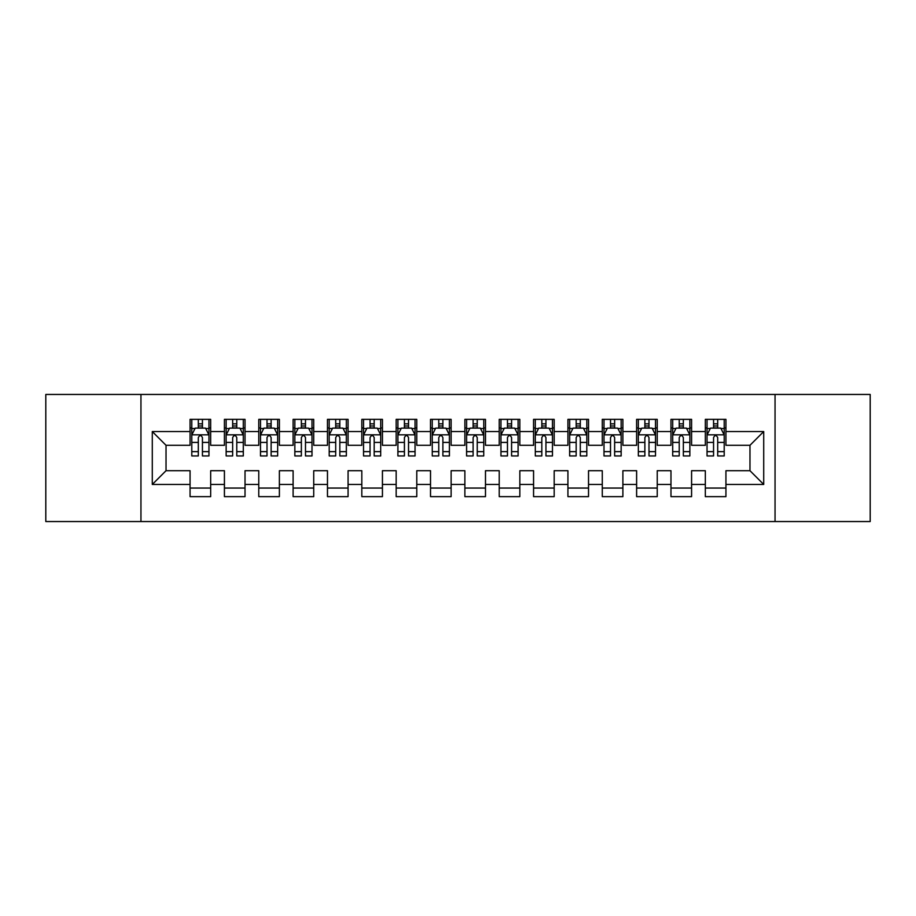 <?xml version="1.0" encoding="UTF-8"?>
<svg xmlns="http://www.w3.org/2000/svg" width="916" height="916" viewBox="0 0 916 916"><rect width="100%" height="100%" fill="white"/><g stroke="black" fill="none" stroke-linecap="round" stroke-linejoin="round"><path stroke-width="1.37" d="M775.05 521.548L870.2 521.548L870.2 394.452L775.05 394.452L775.05 521.548L140.95 521.548L140.95 394.452L45.8 394.452L45.8 521.548L140.95 521.548M775.05 394.452L140.95 394.452M152.285 484.45L152.285 431.55L190.07 431.55L190.07 445.291L166.025 445.291L166.025 470.71L152.285 484.45L190.07 484.45L190.07 496.644L210.68 496.644L210.68 484.45L224.42 484.45L224.42 496.644L245.03 496.644L245.03 484.45L258.77 484.45L258.77 496.644L279.38 496.644L279.38 484.45L293.12 484.45L293.12 496.644L313.73 496.644L313.73 484.45L327.47 484.45L327.47 496.644L348.08 496.644L348.08 484.45L361.82 484.45L361.82 496.644L382.43 496.644L382.43 484.45L396.17 484.45L396.17 496.644L416.78 496.644L416.78 484.45L430.52 484.45L430.52 496.644L451.13 496.644L451.13 484.45L464.87 484.45L464.87 496.644L485.48 496.644L485.48 484.45L499.22 484.45L499.22 496.644L519.83 496.644L519.83 484.45L533.57 484.45L533.57 496.644L554.18 496.644L554.18 484.45L567.92 484.45L567.92 496.644L588.53 496.644L588.53 484.45L602.27 484.45L602.27 496.644L622.88 496.644L622.88 484.45L636.62 484.45L636.62 496.644L657.23 496.644L657.23 484.45L670.97 484.45L670.97 496.644L691.58 496.644L691.58 484.45L705.32 484.45L705.32 496.644L725.93 496.644L725.93 470.71L749.975 470.71L749.975 445.291L725.93 445.291L725.93 431.55L763.715 431.55L763.715 484.45L725.93 484.45M725.93 431.55L725.93 419.356L705.32 419.356L705.32 431.55L691.58 431.55L691.58 419.356L670.97 419.356L670.97 431.55L657.23 431.55L657.23 419.356L636.62 419.356L636.62 431.55L622.88 431.55L622.88 419.356L602.27 419.356L602.27 431.55L588.53 431.55L588.53 419.356L567.92 419.356L567.92 431.55L554.18 431.55L554.18 419.356L533.57 419.356L533.57 431.55L519.83 431.55L519.83 419.356L499.22 419.356L499.22 431.55L485.48 431.55L485.48 419.356L464.87 419.356L464.87 431.55L451.13 431.55L451.13 419.356L430.52 419.356L430.52 431.55L416.78 431.55L416.78 419.356L396.17 419.356L396.17 431.55L382.43 431.55L382.43 419.356L361.82 419.356L361.82 431.55L348.08 431.55L348.08 419.356L327.47 419.356L327.47 431.55L313.73 431.55L313.73 419.356L293.12 419.356L293.12 431.55L279.38 431.55L279.38 419.356L258.77 419.356L258.77 431.55L245.03 431.55L245.03 419.356L224.42 419.356L224.42 431.55L210.68 431.55L210.68 419.356L190.07 419.356L190.07 431.55M691.58 484.45L691.58 470.71L705.32 470.71L705.32 484.45M763.715 431.55L749.975 445.291M657.23 484.45L657.23 470.71L670.97 470.71L670.97 484.45M705.32 431.55L705.32 445.291L691.58 445.291L691.58 431.55M622.88 484.45L622.88 470.71L636.62 470.71L636.62 484.45M670.97 431.55L670.97 445.291L657.23 445.291L657.23 431.55M588.53 484.45L588.53 470.71L602.27 470.71L602.27 484.45M636.62 431.55L636.62 445.291L622.88 445.291L622.88 431.55M554.18 484.45L554.18 470.71L567.92 470.71L567.92 484.45M602.27 431.55L602.27 445.291L588.53 445.291L588.53 431.55M519.83 484.45L519.83 470.71L533.57 470.71L533.57 484.45M567.92 431.55L567.92 445.291L554.18 445.291L554.18 431.55M485.48 484.45L485.48 470.71L499.22 470.71L499.22 484.45M533.57 431.55L533.57 445.291L519.83 445.291L519.83 431.55M451.13 484.45L451.13 470.71L464.87 470.71L464.87 484.45M499.22 431.55L499.22 445.291L485.48 445.291L485.48 431.55M416.78 484.45L416.78 470.71L430.52 470.71L430.52 484.45M464.87 431.55L464.87 445.291L451.13 445.291L451.13 431.55M382.43 484.45L382.43 470.71L396.17 470.71L396.17 484.45M430.52 431.55L430.52 445.291L416.78 445.291L416.78 431.55M348.08 484.45L348.08 470.71L361.82 470.71L361.82 484.45M396.17 431.55L396.17 445.291L382.43 445.291L382.43 431.55M313.73 484.45L313.73 470.71L327.47 470.71L327.47 484.45M361.82 431.55L361.82 445.291L348.08 445.291L348.08 431.55M279.38 484.45L279.38 470.71L293.12 470.71L293.12 484.45M327.47 431.55L327.47 445.291L313.73 445.291L313.73 431.55M245.03 484.45L245.03 470.71L258.77 470.71L258.77 484.45M293.12 431.55L293.12 445.291L279.38 445.291L279.38 431.55M210.68 484.45L210.68 470.71L224.42 470.71L224.42 484.45M258.77 431.55L258.77 445.291L245.03 445.291L245.03 431.55M166.025 470.71L190.07 470.71L190.07 484.45M224.42 431.55L224.42 445.291L210.68 445.291L210.68 431.55M705.32 427.944L707.038 427.944M724.212 427.944L725.93 427.944M670.97 427.944L672.688 427.944M689.862 427.944L691.58 427.944M636.62 427.944L638.337 427.944M655.513 427.944L657.23 427.944M602.27 427.944L603.987 427.944M621.163 427.944L622.88 427.944M567.92 427.944L569.638 427.944M586.812 427.944L588.53 427.944M533.57 427.944L535.288 427.944M552.462 427.944L554.18 427.944M499.22 427.944L500.938 427.944M518.112 427.944L519.83 427.944M464.87 427.944L466.588 427.944M483.762 427.944L485.48 427.944M430.52 427.944L432.238 427.944M449.413 427.944L451.13 427.944M396.17 427.944L397.887 427.944M415.062 427.944L416.78 427.944M361.82 427.944L363.538 427.944M380.713 427.944L382.43 427.944M327.47 427.944L329.188 427.944M346.363 427.944L348.08 427.944M293.12 427.944L294.837 427.944M312.012 427.944L313.73 427.944M258.77 427.944L260.488 427.944M277.663 427.944L279.38 427.944M224.42 427.944L226.138 427.944M243.312 427.944L245.03 427.944M190.07 427.944L191.787 427.944M208.963 427.944L210.68 427.944M190.07 488.056L210.68 488.056M224.42 488.056L245.03 488.056M258.77 488.056L279.38 488.056M293.12 488.056L313.73 488.056M327.47 488.056L348.08 488.056M361.82 488.056L382.43 488.056M396.17 488.056L416.78 488.056M430.52 488.056L451.13 488.056M464.87 488.056L485.48 488.056M499.22 488.056L519.83 488.056M533.57 488.056L554.18 488.056M567.92 488.056L588.53 488.056M602.27 488.056L622.88 488.056M636.62 488.056L657.23 488.056M670.97 488.056L691.58 488.056M705.32 488.056L725.93 488.056M152.285 431.55L166.025 445.291M749.975 470.71L763.715 484.45M202.436 423.822L198.314 423.822M208.963 451.634L202.436 451.634L202.436 455.939L208.963 455.939L208.963 434.986L205.528 428.115L195.222 428.115L191.787 434.986L191.787 455.939L198.314 455.939L198.314 451.634L191.787 451.634M191.787 434.986L191.787 419.356M208.963 434.986L208.963 419.356M198.314 428.115L198.314 419.356M202.436 419.356L202.436 428.115M202.436 451.634L202.436 437.562C201.062 434.917 199.688 434.917 198.314 437.562L198.314 451.634M202.436 427.944L198.314 427.944M236.786 423.822L232.664 423.822M243.312 451.634L236.786 451.634L236.786 455.939L243.312 455.939L243.312 434.986L239.877 428.115L229.572 428.115L226.138 434.986L226.138 455.939L232.664 455.939L232.664 451.634L226.138 451.634M226.138 434.986L226.138 419.356M243.312 434.986L243.312 419.356M232.664 428.115L232.664 419.356M236.786 419.356L236.786 428.115M236.786 451.634L236.786 437.562C235.412 434.917 234.038 434.917 232.664 437.562L232.664 451.634M236.786 427.944L232.664 427.944M271.136 423.822L267.014 423.822M277.663 451.634L271.136 451.634L271.136 455.939L277.663 455.939L277.663 434.986L274.228 428.115L263.923 428.115L260.488 434.986L260.488 455.939L267.014 455.939L267.014 451.634L260.488 451.634M260.488 434.986L260.488 419.356M277.663 434.986L277.663 419.356M267.014 428.115L267.014 419.356M271.136 419.356L271.136 428.115M271.136 451.634L271.136 437.562C269.762 434.917 268.388 434.917 267.014 437.562L267.014 451.634M271.136 427.944L267.014 427.944M305.486 423.822L301.364 423.822M312.012 451.634L305.486 451.634L305.486 455.939L312.012 455.939L312.012 434.986L308.577 428.115L298.272 428.115L294.837 434.986L294.837 455.939L301.364 455.939L301.364 451.634L294.837 451.634M294.837 434.986L294.837 419.356M312.012 434.986L312.012 419.356M301.364 428.115L301.364 419.356M305.486 419.356L305.486 428.115M305.486 451.634L305.486 437.562C304.112 434.917 302.738 434.917 301.364 437.562L301.364 451.634M305.486 427.944L301.364 427.944M339.836 423.822L335.714 423.822M346.363 451.634L339.836 451.634L339.836 455.939L346.363 455.939L346.363 434.986L342.928 428.115L332.623 428.115L329.188 434.986L329.188 455.939L335.714 455.939L335.714 451.634L329.188 451.634M329.188 434.986L329.188 419.356M346.363 434.986L346.363 419.356M335.714 428.115L335.714 419.356M339.836 419.356L339.836 428.115M339.836 451.634L339.836 437.562C338.462 434.917 337.088 434.917 335.714 437.562L335.714 451.634M339.836 427.944L335.714 427.944M374.186 423.822L370.064 423.822M380.713 451.634L374.186 451.634L374.186 455.939L380.713 455.939L380.713 434.986L377.278 428.115L366.973 428.115L363.538 434.986L363.538 455.939L370.064 455.939L370.064 451.634L363.538 451.634M363.538 434.986L363.538 419.356M380.713 434.986L380.713 419.356M370.064 428.115L370.064 419.356M374.186 419.356L374.186 428.115M374.186 451.634L374.186 437.562C372.812 434.917 371.438 434.917 370.064 437.562L370.064 451.634M374.186 427.944L370.064 427.944M408.536 423.822L404.414 423.822M415.062 451.634L408.536 451.634L408.536 455.939L415.062 455.939L415.062 434.986L411.627 428.115L401.322 428.115L397.887 434.986L397.887 455.939L404.414 455.939L404.414 451.634L397.887 451.634M397.887 434.986L397.887 419.356M415.062 434.986L415.062 419.356M404.414 428.115L404.414 419.356M408.536 419.356L408.536 428.115M408.536 451.634L408.536 437.562C407.162 434.917 405.788 434.917 404.414 437.562L404.414 451.634M408.536 427.944L404.414 427.944M442.886 423.822L438.764 423.822M449.413 451.634L442.886 451.634L442.886 455.939L449.413 455.939L449.413 434.986L445.978 428.115L435.673 428.115L432.238 434.986L432.238 455.939L438.764 455.939L438.764 451.634L432.238 451.634M432.238 434.986L432.238 419.356M449.413 434.986L449.413 419.356M438.764 428.115L438.764 419.356M442.886 419.356L442.886 428.115M442.886 451.634L442.886 437.562C441.512 434.917 440.138 434.917 438.764 437.562L438.764 451.634M442.886 427.944L438.764 427.944M477.236 423.822L473.114 423.822M483.762 451.634L477.236 451.634L477.236 455.939L483.762 455.939L483.762 434.986L480.327 428.115L470.022 428.115L466.588 434.986L466.588 455.939L473.114 455.939L473.114 451.634L466.588 451.634M466.588 434.986L466.588 419.356M483.762 434.986L483.762 419.356M473.114 428.115L473.114 419.356M477.236 419.356L477.236 428.115M477.236 451.634L477.236 437.562C475.862 434.917 474.488 434.917 473.114 437.562L473.114 451.634M477.236 427.944L473.114 427.944M511.586 423.822L507.464 423.822M518.112 451.634L511.586 451.634L511.586 455.939L518.112 455.939L518.112 434.986L514.678 428.115L504.373 428.115L500.938 434.986L500.938 455.939L507.464 455.939L507.464 451.634L500.938 451.634M500.938 434.986L500.938 419.356M518.112 434.986L518.112 419.356M507.464 428.115L507.464 419.356M511.586 419.356L511.586 428.115M511.586 451.634L511.586 437.562C510.212 434.917 508.838 434.917 507.464 437.562L507.464 451.634M511.586 427.944L507.464 427.944M545.936 423.822L541.814 423.822M552.462 451.634L545.936 451.634L545.936 455.939L552.462 455.939L552.462 434.986L549.028 428.115L538.722 428.115L535.288 434.986L535.288 455.939L541.814 455.939L541.814 451.634L535.288 451.634M535.288 434.986L535.288 419.356M552.462 434.986L552.462 419.356M541.814 428.115L541.814 419.356M545.936 419.356L545.936 428.115M545.936 451.634L545.936 437.562C544.562 434.917 543.188 434.917 541.814 437.562L541.814 451.634M545.936 427.944L541.814 427.944M580.286 423.822L576.164 423.822M586.812 451.634L580.286 451.634L580.286 455.939L586.812 455.939L586.812 434.986L583.378 428.115L573.072 428.115L569.638 434.986L569.638 455.939L576.164 455.939L576.164 451.634L569.638 451.634M569.638 434.986L569.638 419.356M586.812 434.986L586.812 419.356M576.164 428.115L576.164 419.356M580.286 419.356L580.286 428.115M580.286 451.634L580.286 437.562C578.912 434.917 577.538 434.917 576.164 437.562L576.164 451.634M580.286 427.944L576.164 427.944M614.636 423.822L610.514 423.822M621.163 451.634L614.636 451.634L614.636 455.939L621.163 455.939L621.163 434.986L617.727 428.115L607.423 428.115L603.987 434.986L603.987 455.939L610.514 455.939L610.514 451.634L603.987 451.634M603.987 434.986L603.987 419.356M621.163 434.986L621.163 419.356M610.514 428.115L610.514 419.356M614.636 419.356L614.636 428.115M614.636 451.634L614.636 437.562C613.262 434.917 611.888 434.917 610.514 437.562L610.514 451.634M614.636 427.944L610.514 427.944M648.986 423.822L644.864 423.822M655.513 451.634L648.986 451.634L648.986 455.939L655.513 455.939L655.513 434.986L652.077 428.115L641.773 428.115L638.337 434.986L638.337 455.939L644.864 455.939L644.864 451.634L638.337 451.634M638.337 434.986L638.337 419.356M655.513 434.986L655.513 419.356M644.864 428.115L644.864 419.356M648.986 419.356L648.986 428.115M648.986 451.634L648.986 437.562C647.612 434.917 646.238 434.917 644.864 437.562L644.864 451.634M648.986 427.944L644.864 427.944M683.336 423.822L679.214 423.822M689.862 451.634L683.336 451.634L683.336 455.939L689.862 455.939L689.862 434.986L686.428 428.115L676.123 428.115L672.688 434.986L672.688 455.939L679.214 455.939L679.214 451.634L672.688 451.634M672.688 434.986L672.688 419.356M689.862 434.986L689.862 419.356M679.214 428.115L679.214 419.356M683.336 419.356L683.336 428.115M683.336 451.634L683.336 437.562C681.962 434.917 680.588 434.917 679.214 437.562L679.214 451.634M683.336 427.944L679.214 427.944M717.686 423.822L713.564 423.822M724.212 451.634L717.686 451.634L717.686 455.939L724.212 455.939L724.212 434.986L720.778 428.115L710.472 428.115L707.038 434.986L707.038 455.939L713.564 455.939L713.564 451.634L707.038 451.634M707.038 434.986L707.038 419.356M724.212 434.986L724.212 419.356M713.564 428.115L713.564 419.356M717.686 419.356L717.686 428.115M717.686 451.634L717.686 437.562C716.312 434.917 714.938 434.917 713.564 437.562L713.564 451.634M717.686 427.944L713.564 427.944M208.871 434.814L191.868 434.814M191.787 428.528L195.016 428.528M205.734 428.528L208.963 428.528M198.314 442.428L191.787 442.428M208.963 442.428L202.436 442.428M202.436 426.009L198.314 426.009M243.221 434.814L226.218 434.814M226.138 428.528L229.366 428.528M240.084 428.528L243.312 428.528M232.664 442.428L226.138 442.428M243.312 442.428L236.786 442.428M236.786 426.009L232.664 426.009M277.571 434.814L260.568 434.814M260.488 428.528L263.716 428.528M274.434 428.528L277.663 428.528M267.014 442.428L260.488 442.428M277.663 442.428L271.136 442.428M271.136 426.009L267.014 426.009M311.921 434.814L294.918 434.814M294.837 428.528L298.066 428.528M308.784 428.528L312.012 428.528M301.364 442.428L294.837 442.428M312.012 442.428L305.486 442.428M305.486 426.009L301.364 426.009M346.271 434.814L329.268 434.814M329.188 428.528L332.416 428.528M343.134 428.528L346.363 428.528M335.714 442.428L329.188 442.428M346.363 442.428L339.836 442.428M339.836 426.009L335.714 426.009M380.621 434.814L363.618 434.814M363.538 428.528L366.766 428.528M377.484 428.528L380.713 428.528M370.064 442.428L363.538 442.428M380.713 442.428L374.186 442.428M374.186 426.009L370.064 426.009M414.971 434.814L397.968 434.814M397.887 428.528L401.116 428.528M411.834 428.528L415.062 428.528M404.414 442.428L397.887 442.428M415.062 442.428L408.536 442.428M408.536 426.009L404.414 426.009M449.321 434.814L432.318 434.814M432.238 428.528L435.466 428.528M446.184 428.528L449.413 428.528M438.764 442.428L432.238 442.428M449.413 442.428L442.886 442.428M442.886 426.009L438.764 426.009M483.671 434.814L466.668 434.814M466.588 428.528L469.816 428.528M480.534 428.528L483.762 428.528M473.114 442.428L466.588 442.428M483.762 442.428L477.236 442.428M477.236 426.009L473.114 426.009M518.021 434.814L501.018 434.814M500.938 428.528L504.166 428.528M514.884 428.528L518.112 428.528M507.464 442.428L500.938 442.428M518.112 442.428L511.586 442.428M511.586 426.009L507.464 426.009M552.371 434.814L535.368 434.814M535.288 428.528L538.516 428.528M549.234 428.528L552.462 428.528M541.814 442.428L535.288 442.428M552.462 442.428L545.936 442.428M545.936 426.009L541.814 426.009M586.721 434.814L569.718 434.814M569.638 428.528L572.866 428.528M583.584 428.528L586.812 428.528M576.164 442.428L569.638 442.428M586.812 442.428L580.286 442.428M580.286 426.009L576.164 426.009M621.071 434.814L604.068 434.814M603.987 428.528L607.216 428.528M617.934 428.528L621.163 428.528M610.514 442.428L603.987 442.428M621.163 442.428L614.636 442.428M614.636 426.009L610.514 426.009M655.421 434.814L638.418 434.814M638.337 428.528L641.566 428.528M652.284 428.528L655.513 428.528M644.864 442.428L638.337 442.428M655.513 442.428L648.986 442.428M648.986 426.009L644.864 426.009M689.771 434.814L672.768 434.814M672.688 428.528L675.916 428.528M686.634 428.528L689.862 428.528M679.214 442.428L672.688 442.428M689.862 442.428L683.336 442.428M683.336 426.009L679.214 426.009M724.121 434.814L707.118 434.814M707.038 428.528L710.266 428.528M720.984 428.528L724.212 428.528M713.564 442.428L707.038 442.428M724.212 442.428L717.686 442.428M717.686 426.009L713.564 426.009"/></g></svg>
